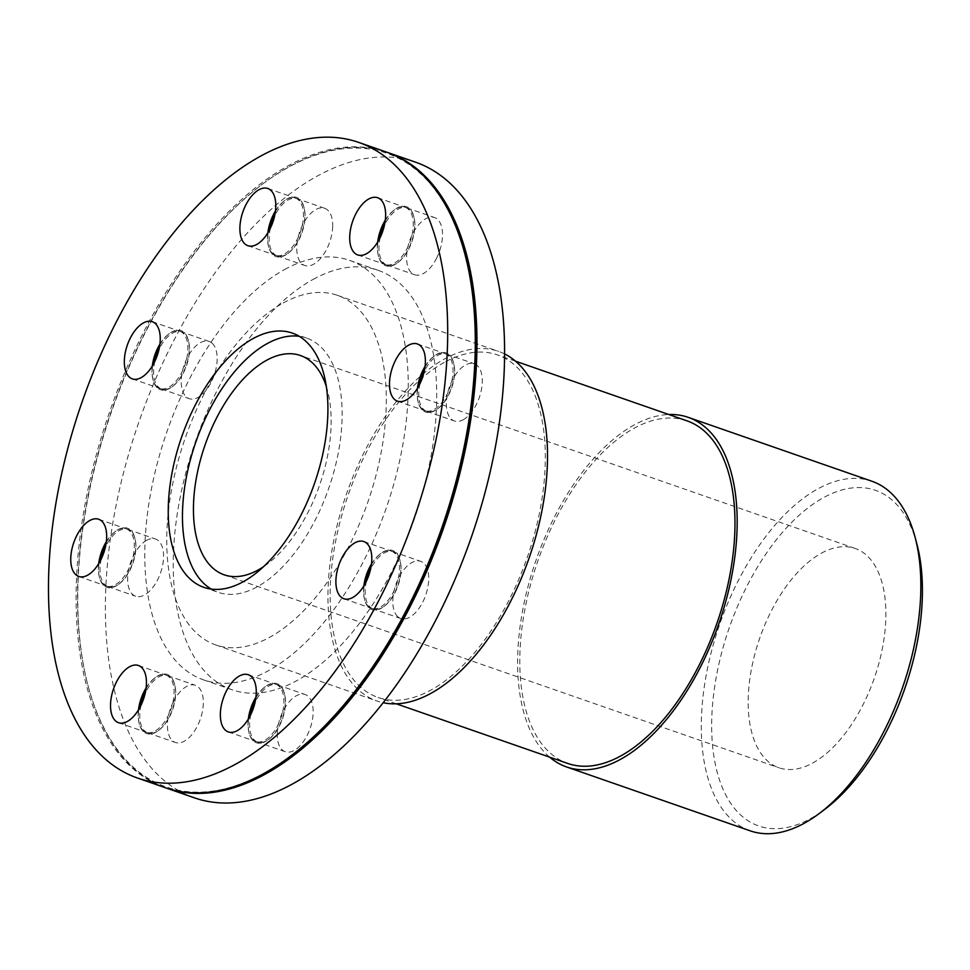 <?xml version="1.0" encoding="UTF-8"?>
<svg xmlns="http://www.w3.org/2000/svg" width="970" height="970" viewBox="0 0 970 970"><rect width="100%" height="100%" fill="white"/><g stroke="black" fill="none" stroke-linecap="round" stroke-linejoin="round"><path stroke-width="0.73" stroke-dasharray="4.85 3.64" d="M504.545 353.904A185.076 96.757 -70.8 0 0 498.531 351.37A185.076 96.757 -70.8 0 0 444.442 359.033A185.076 96.757 -70.8 0 0 333.68 540.92A185.076 96.757 -70.8 0 0 376.93 700.983A185.076 96.757 -70.8 0 0 383.211 702.729M444.308 362.38A181.378 94.817 -70.8 0 0 335.753 540.63A181.378 94.817 -70.8 0 0 378.142 697.491A181.378 94.817 -70.8 0 0 527.292 557.338A181.378 94.817 -70.8 0 0 497.319 354.874A181.378 94.817 -70.8 0 0 444.308 362.38M686.966 420.834A181.378 94.817 -70.8 0 0 633.968 428.352A181.378 94.817 -70.8 0 0 525.413 606.589A181.378 94.817 -70.8 0 0 567.802 763.463M549.614 757.134A185.076 96.757 109.2 0 1 527.353 589.105A185.076 96.757 109.2 0 1 634.101 425.005A185.076 96.757 109.2 0 1 668.779 414.517M750.271 830.853A185.076 96.757 109.2 0 1 707.021 670.779A185.076 96.757 109.2 0 1 817.795 488.904A185.076 96.757 109.2 0 1 871.885 481.241M916.953 544.279A177.68 92.89 -70.8 0 0 823.481 497.658A177.68 92.89 -70.8 0 0 711.665 726.603A177.68 92.89 -70.8 0 0 824.742 809.38M283.24 302.967A185.076 96.757 109.2 0 1 337.33 295.304A185.076 96.757 109.2 0 1 367.909 501.902A185.076 96.757 109.2 0 1 215.716 644.917A185.076 96.757 109.2 0 1 172.478 484.854A185.076 96.757 109.2 0 1 283.24 302.967M821.25 553.276A116.097 60.698 109.2 0 1 855.176 548.462A116.097 60.698 109.2 0 1 882.3 648.869A116.097 60.698 109.2 0 1 812.824 762.953A116.097 60.698 109.2 0 1 778.898 767.767A116.097 60.698 109.2 0 1 751.774 667.36A116.097 60.698 109.2 0 1 821.25 553.276M154.86 361.289A30.288 15.835 -70.8 0 0 161.602 389.055A30.288 15.835 -70.8 0 0 172.866 386.242A30.288 15.835 -70.8 0 0 183.451 372.82A30.288 15.835 -70.8 0 0 188.58 341.052A30.288 15.835 -70.8 0 0 185.003 334.141A30.288 15.835 -70.8 0 0 181.499 331.849A30.288 15.835 -70.8 0 0 159.65 348.084A30.288 15.835 -70.8 0 0 158.983 349.442M152.678 365.399A31.295 16.357 -70.8 0 0 153.139 380.228A31.295 16.357 -70.8 0 0 172.102 386.812A31.295 16.357 -70.8 0 0 183.039 372.953A31.295 16.357 -70.8 0 0 188.338 340.118A31.295 16.357 -70.8 0 0 169.386 333.534A31.295 16.357 -70.8 0 0 159.82 344.859M159.917 344.144A30.288 15.835 109.2 0 1 168.622 334.104A30.288 15.835 109.2 0 1 179.874 331.279A30.288 15.835 109.2 0 1 183.379 333.583A30.288 15.835 109.2 0 1 181.827 372.262A30.288 15.835 109.2 0 1 159.977 388.497A30.288 15.835 109.2 0 1 152.896 379.294A30.288 15.835 109.2 0 1 152.302 366.017M101.28 558.865A30.288 15.835 -70.8 0 0 100.043 567.899A30.288 15.835 -70.8 0 0 108.022 586.644A30.288 15.835 -70.8 0 0 119.286 583.819A30.288 15.835 -70.8 0 0 135.897 548.171A30.288 15.835 -70.8 0 0 135 538.629A30.288 15.835 -70.8 0 0 127.919 529.426A30.288 15.835 -70.8 0 0 119.067 530.687A30.288 15.835 -70.8 0 0 105.403 547.019M99.098 562.976A31.295 16.357 -70.8 0 0 98.637 567.935A31.295 16.357 -70.8 0 0 99.558 577.805A31.295 16.357 -70.8 0 0 118.522 584.389A31.295 16.357 -70.8 0 0 135.691 547.565A31.295 16.357 -70.8 0 0 134.757 537.695A31.295 16.357 -70.8 0 0 115.806 531.111A31.295 16.357 -70.8 0 0 106.239 542.448M106.336 541.721A30.288 15.835 109.2 0 1 115.03 531.681A30.288 15.835 109.2 0 1 117.443 530.117A30.288 15.835 109.2 0 1 126.294 528.868A30.288 15.835 109.2 0 1 134.272 547.613A30.288 15.835 109.2 0 1 124.342 576.253A30.288 15.835 109.2 0 1 106.397 586.074A30.288 15.835 109.2 0 1 99.316 576.871A30.288 15.835 109.2 0 1 98.419 567.329A30.288 15.835 109.2 0 1 98.722 563.606M141.05 705.105A30.288 15.835 -70.8 0 0 144.287 730.592A30.288 15.835 -70.8 0 0 147.792 732.884A30.288 15.835 -70.8 0 0 159.056 730.058A30.288 15.835 -70.8 0 0 174.77 684.869A30.288 15.835 -70.8 0 0 171.205 677.957A30.288 15.835 -70.8 0 0 167.701 675.666A30.288 15.835 -70.8 0 0 145.839 691.901A30.288 15.835 -70.8 0 0 145.173 693.259M138.868 709.215A31.295 16.357 -70.8 0 0 139.34 724.044A31.295 16.357 -70.8 0 0 143.026 731.186A31.295 16.357 -70.8 0 0 158.292 730.64A31.295 16.357 -70.8 0 0 174.527 683.947A31.295 16.357 -70.8 0 0 170.829 676.805A31.295 16.357 -70.8 0 0 155.576 677.351A31.295 16.357 -70.8 0 0 146.009 688.688M146.106 687.96A30.288 15.835 109.2 0 1 154.812 677.921A30.288 15.835 109.2 0 1 166.064 675.108A30.288 15.835 109.2 0 1 169.568 677.399A30.288 15.835 109.2 0 1 169.665 712.562A30.288 15.835 109.2 0 1 146.167 732.314A30.288 15.835 109.2 0 1 142.663 730.022A30.288 15.835 109.2 0 1 139.086 723.111A30.288 15.835 109.2 0 1 138.492 709.846M250.878 714.344A30.288 15.835 -70.8 0 0 249.642 723.365A30.288 15.835 -70.8 0 0 257.62 742.111A30.288 15.835 -70.8 0 0 266.471 740.862A30.288 15.835 -70.8 0 0 268.884 739.298A30.288 15.835 -70.8 0 0 284.598 694.108A30.288 15.835 -70.8 0 0 277.517 684.905A30.288 15.835 -70.8 0 0 268.666 686.154A30.288 15.835 -70.8 0 0 255.001 702.498M248.696 718.455A31.295 16.357 -70.8 0 0 249.157 733.271A31.295 16.357 -70.8 0 0 265.622 741.492A31.295 16.357 -70.8 0 0 268.12 739.867A31.295 16.357 -70.8 0 0 284.356 693.174A31.295 16.357 -70.8 0 0 267.89 684.965A31.295 16.357 -70.8 0 0 265.404 686.578A31.295 16.357 -70.8 0 0 255.837 697.915M255.934 697.2A30.288 15.835 109.2 0 1 264.628 687.16A30.288 15.835 109.2 0 1 267.041 685.596A30.288 15.835 109.2 0 1 275.892 684.335A30.288 15.835 109.2 0 1 282.973 710.537A30.288 15.835 109.2 0 1 264.846 740.292A30.288 15.835 109.2 0 1 255.995 741.553A30.288 15.835 109.2 0 1 248.914 732.35A30.288 15.835 109.2 0 1 248.017 722.808A30.288 15.835 109.2 0 1 248.32 719.073M366.43 581.163A30.288 15.835 -70.8 0 0 369.667 606.638A30.288 15.835 -70.8 0 0 373.171 608.93A30.288 15.835 -70.8 0 0 384.435 606.117A30.288 15.835 -70.8 0 0 395.02 592.694A30.288 15.835 -70.8 0 0 400.149 560.927A30.288 15.835 -70.8 0 0 393.068 551.724A30.288 15.835 -70.8 0 0 371.219 567.959A30.288 15.835 -70.8 0 0 370.552 569.317M364.247 585.274A31.295 16.357 -70.8 0 0 364.708 600.091A31.295 16.357 -70.8 0 0 383.659 606.687A31.295 16.357 -70.8 0 0 394.596 592.828A31.295 16.357 -70.8 0 0 399.907 559.993A31.295 16.357 -70.8 0 0 380.943 553.397A31.295 16.357 -70.8 0 0 371.389 564.734M371.474 564.019A30.288 15.835 109.2 0 1 380.179 553.979A30.288 15.835 109.2 0 1 391.443 551.154A30.288 15.835 109.2 0 1 393.396 592.136A30.288 15.835 109.2 0 1 371.546 608.372A30.288 15.835 109.2 0 1 368.042 606.08A30.288 15.835 109.2 0 1 364.465 599.169A30.288 15.835 109.2 0 1 363.871 585.892M420.01 383.587A30.288 15.835 -70.8 0 0 418.773 392.607A30.288 15.835 -70.8 0 0 426.751 411.353A30.288 15.835 -70.8 0 0 435.603 410.104A30.288 15.835 -70.8 0 0 438.016 408.528A30.288 15.835 -70.8 0 0 454.627 372.892A30.288 15.835 -70.8 0 0 453.73 363.35A30.288 15.835 -70.8 0 0 446.649 354.147A30.288 15.835 -70.8 0 0 424.132 371.74M417.827 387.697A31.295 16.357 -70.8 0 0 417.355 392.656A31.295 16.357 -70.8 0 0 418.288 402.514A31.295 16.357 -70.8 0 0 437.24 409.11A31.295 16.357 -70.8 0 0 454.409 372.274A31.295 16.357 -70.8 0 0 453.487 362.416A31.295 16.357 -70.8 0 0 434.524 355.82A31.295 16.357 -70.8 0 0 424.969 367.157M425.054 366.442A30.288 15.835 109.2 0 1 433.76 356.402A30.288 15.835 109.2 0 1 445.024 353.577A30.288 15.835 109.2 0 1 453.002 372.322A30.288 15.835 109.2 0 1 433.978 409.534A30.288 15.835 109.2 0 1 425.127 410.783A30.288 15.835 109.2 0 1 418.046 401.592A30.288 15.835 109.2 0 1 417.149 392.038A30.288 15.835 109.2 0 1 417.452 388.315M380.24 237.347A30.288 15.835 -70.8 0 0 383.477 262.821A30.288 15.835 -70.8 0 0 386.981 265.113A30.288 15.835 -70.8 0 0 398.233 262.288A30.288 15.835 -70.8 0 0 408.831 248.878A30.288 15.835 -70.8 0 0 413.96 217.11A30.288 15.835 -70.8 0 0 410.383 210.199A30.288 15.835 -70.8 0 0 406.879 207.907A30.288 15.835 -70.8 0 0 384.35 225.501M378.045 241.457A31.295 16.357 -70.8 0 0 378.518 256.274A31.295 16.357 -70.8 0 0 382.216 263.416A31.295 16.357 -70.8 0 0 397.47 262.87A31.295 16.357 -70.8 0 0 413.717 216.177A31.295 16.357 -70.8 0 0 410.019 209.035A31.295 16.357 -70.8 0 0 394.754 209.581A31.295 16.357 -70.8 0 0 385.199 220.917M385.284 220.202A30.288 15.835 109.2 0 1 393.99 210.163A30.288 15.835 109.2 0 1 405.254 207.337A30.288 15.835 109.2 0 1 408.758 209.629A30.288 15.835 109.2 0 1 407.206 248.308A30.288 15.835 109.2 0 1 385.357 264.543A30.288 15.835 109.2 0 1 381.853 262.252A30.288 15.835 109.2 0 1 378.276 255.352A30.288 15.835 109.2 0 1 377.682 242.076M270.412 228.108A30.288 15.835 -70.8 0 0 277.153 255.874A30.288 15.835 -70.8 0 0 286.004 254.625A30.288 15.835 -70.8 0 0 288.417 253.061A30.288 15.835 -70.8 0 0 305.029 217.413A30.288 15.835 -70.8 0 0 304.131 207.871A30.288 15.835 -70.8 0 0 297.05 198.668A30.288 15.835 -70.8 0 0 288.199 199.929A30.288 15.835 -70.8 0 0 274.534 216.262M268.229 232.218A31.295 16.357 -70.8 0 0 268.69 247.047A31.295 16.357 -70.8 0 0 285.156 255.255A31.295 16.357 -70.8 0 0 287.641 253.631A31.295 16.357 -70.8 0 0 303.889 206.937A31.295 16.357 -70.8 0 0 287.423 198.729A31.295 16.357 -70.8 0 0 284.925 200.353A31.295 16.357 -70.8 0 0 275.371 211.678M275.468 210.963A30.288 15.835 109.2 0 1 284.161 200.923A30.288 15.835 109.2 0 1 286.574 199.359A30.288 15.835 109.2 0 1 295.426 198.098A30.288 15.835 109.2 0 1 303.404 216.843A30.288 15.835 109.2 0 1 284.38 254.055A30.288 15.835 109.2 0 1 275.529 255.316A30.288 15.835 109.2 0 1 268.447 246.113A30.288 15.835 109.2 0 1 267.853 232.836M212.648 343.756A30.288 15.835 -70.8 0 0 209.144 341.464A30.288 15.835 -70.8 0 0 184.239 364.865A30.288 15.835 -70.8 0 0 189.235 398.67A30.288 15.835 -70.8 0 0 212.733 378.93A30.288 15.835 -70.8 0 0 212.648 343.756M146.712 540.29A30.288 15.835 -70.8 0 0 128.586 570.057A30.288 15.835 -70.8 0 0 135.654 596.247A30.288 15.835 -70.8 0 0 160.559 572.846A30.288 15.835 -70.8 0 0 155.564 539.041A30.288 15.835 -70.8 0 0 146.712 540.29M173.484 701.516A30.288 15.835 -70.8 0 0 175.437 742.486A30.288 15.835 -70.8 0 0 200.329 719.085A30.288 15.835 -70.8 0 0 195.334 685.281A30.288 15.835 -70.8 0 0 173.484 701.516M277.274 732.98A30.288 15.835 -70.8 0 0 285.253 751.726A30.288 15.835 -70.8 0 0 310.157 728.324A30.288 15.835 -70.8 0 0 305.162 694.52A30.288 15.835 -70.8 0 0 287.217 704.341A30.288 15.835 -70.8 0 0 277.274 732.98M397.3 616.253A30.288 15.835 -70.8 0 0 400.804 618.545A30.288 15.835 -70.8 0 0 425.709 595.143A30.288 15.835 -70.8 0 0 420.701 561.339A30.288 15.835 -70.8 0 0 397.215 581.078A30.288 15.835 -70.8 0 0 397.3 616.253M463.236 419.707A30.288 15.835 -70.8 0 0 481.362 389.952A30.288 15.835 -70.8 0 0 474.281 363.762A30.288 15.835 -70.8 0 0 449.377 387.163A30.288 15.835 -70.8 0 0 454.384 420.968A30.288 15.835 -70.8 0 0 463.236 419.707M436.464 258.493A30.288 15.835 -70.8 0 0 434.512 217.522A30.288 15.835 -70.8 0 0 409.607 240.924A30.288 15.835 -70.8 0 0 414.614 274.728A30.288 15.835 -70.8 0 0 436.464 258.493M332.661 227.029A30.288 15.835 -70.8 0 0 324.683 208.283A30.288 15.835 -70.8 0 0 299.779 231.684A30.288 15.835 -70.8 0 0 304.786 265.489A30.288 15.835 -70.8 0 0 322.731 255.668A30.288 15.835 -70.8 0 0 332.661 227.029M326.296 386.399A116.097 60.698 109.2 0 1 263.61 566.638M299.148 336.287A134.6 70.373 109.2 0 1 306.52 338.033A134.6 70.373 109.2 0 1 337.972 454.445A134.6 70.373 109.2 0 1 257.414 586.717A134.6 70.373 109.2 0 1 218.08 592.294A134.6 70.373 109.2 0 1 211.217 589.093M165.155 787.652A336.505 175.922 109.2 0 1 86.524 496.628A336.505 175.922 109.2 0 1 287.92 165.931A336.505 175.922 109.2 0 1 386.254 151.999M291.061 755.739A335.499 175.4 109.2 0 1 87.87 685.062A335.499 175.4 109.2 0 1 261.985 184.482A335.499 175.4 109.2 0 1 288.696 167.119A335.499 175.4 109.2 0 1 465.176 255.158M165.979 787.931A336.505 175.922 109.2 0 1 88.112 685.984A336.505 175.922 109.2 0 1 262.749 183.912A336.505 175.922 109.2 0 1 289.545 166.5A336.505 175.922 109.2 0 1 387.066 152.29M194.424 797.837A336.505 175.922 109.2 0 1 115.794 506.801A336.505 175.922 109.2 0 1 317.178 176.103A336.505 175.922 109.2 0 1 415.524 162.172M313.031 279.433A222.094 116.109 109.2 0 1 377.936 270.242A222.094 116.109 109.2 0 1 429.831 462.314A222.094 116.109 109.2 0 1 296.917 680.576A222.094 116.109 109.2 0 1 232.012 689.767A222.094 116.109 109.2 0 1 180.105 497.695A222.094 116.109 109.2 0 1 313.031 279.433M284.574 269.539A222.094 116.109 109.2 0 1 349.491 260.348A222.094 116.109 109.2 0 1 401.386 452.42A222.094 116.109 109.2 0 1 268.472 670.682A222.094 116.109 109.2 0 1 203.554 679.873A222.094 116.109 109.2 0 1 151.659 487.801A222.094 116.109 109.2 0 1 284.574 269.539M515.506 361.192L497.319 354.874M396.33 703.82L378.142 697.491M215.716 644.917L376.93 700.983M337.33 295.304L498.531 351.37M172.866 386.242L172.102 386.812M188.58 341.052L188.338 340.118M153.139 380.228L152.896 379.294M169.386 333.534L168.622 334.104M119.286 583.819L118.522 584.389M135 538.629L134.757 537.695M99.558 577.805L99.316 576.871M115.806 531.111L115.03 531.681M159.056 730.058L158.292 730.64M174.77 684.869L174.527 683.947M155.576 677.351L154.812 677.921M139.34 724.044L139.086 723.111M268.884 739.298L268.12 739.867M284.598 694.108L284.356 693.174M265.404 686.578L264.628 687.16M249.157 733.271L248.914 732.35M400.149 560.927L399.907 559.993M384.435 606.117L383.659 606.687M380.943 553.397L380.179 553.979M364.708 600.091L364.465 599.169M453.73 363.35L453.487 362.416M438.016 408.528L437.24 409.11M434.524 355.82L433.76 356.402M418.288 402.514L418.046 401.592M413.96 217.11L413.717 216.177M398.233 262.288L397.47 262.87M394.754 209.581L393.99 210.163M378.518 256.274L378.276 255.352M132.344 378.882L159.977 388.497M152.242 321.676L179.874 331.279M98.661 519.253L126.294 528.868M78.764 576.459L106.397 586.074M138.431 665.493L166.064 675.108M118.534 722.698L146.167 732.314M248.259 674.732L275.892 684.335M228.362 731.938L255.995 741.553M363.811 541.551L391.443 551.154M343.901 598.757L371.546 608.372M397.482 401.18L425.127 410.783M417.391 343.962L445.024 353.577M357.712 254.94L385.357 264.543M377.609 197.722L405.254 207.337M304.131 207.871L303.889 206.937M288.417 253.061L287.641 253.631M284.925 200.353L284.161 200.923M268.69 247.047L268.447 246.113M247.896 245.701L275.529 255.316M267.793 188.495L295.426 198.098M161.602 389.055L189.235 398.67M209.144 341.464L181.499 331.849M108.022 586.644L135.654 596.247M127.919 529.426L155.564 539.041M147.792 732.884L175.437 742.486M167.701 675.666L195.334 685.281M277.517 684.905L305.162 694.52M285.253 751.726L257.62 742.111M393.068 551.724L420.701 561.339M400.804 618.545L373.171 608.93M446.649 354.147L474.281 363.762M426.751 411.353L454.384 420.968M406.879 207.907L434.512 217.522M386.981 265.113L414.614 274.728M277.153 255.874L304.786 265.489M324.683 208.283L297.05 198.668M855.176 548.462L300.433 355.505M224.155 574.81L778.898 767.767M306.52 338.033L292.297 333.086M203.858 587.347L218.08 592.294M87.87 685.062L88.112 685.984M261.985 184.482L262.749 183.912M377.936 270.242L349.491 260.348M203.554 679.873L232.012 689.767"/><path stroke-width="1.45" d="M383.211 702.729A185.076 96.757 -70.8 0 0 529.123 557.968A185.076 96.757 -70.8 0 0 504.545 353.904M396.33 703.82L567.802 763.463A181.378 94.817 -70.8 0 0 716.939 623.298A181.378 94.817 -70.8 0 0 686.966 420.834L515.506 361.192M668.779 414.517A185.076 96.757 109.2 0 1 688.191 417.342A185.076 96.757 109.2 0 1 718.77 623.94A185.076 96.757 109.2 0 1 566.577 766.955A185.076 96.757 109.2 0 1 549.614 757.134M688.191 417.342L871.885 481.241A185.076 96.757 109.2 0 1 915.146 537.465A185.076 96.757 109.2 0 1 819.104 813.612A185.076 96.757 109.2 0 1 750.271 830.853L566.577 766.955M819.104 813.612L824.742 809.38A177.68 92.89 -70.8 0 0 916.953 544.279L915.146 537.465M158.983 349.442A30.288 15.835 -70.8 0 0 154.86 361.289M159.82 344.859A31.295 16.357 -70.8 0 0 158.45 347.393A31.295 16.357 -70.8 0 0 152.678 365.399M152.302 366.017A30.288 15.835 109.2 0 1 158.025 347.527A30.288 15.835 109.2 0 1 159.917 344.144M105.403 547.019A30.288 15.835 -70.8 0 0 101.28 558.865M106.239 542.448A31.295 16.357 -70.8 0 0 99.098 562.976M98.722 563.606A30.288 15.835 109.2 0 1 106.336 541.721M145.173 693.259A30.288 15.835 -70.8 0 0 141.05 705.105M146.009 688.688A31.295 16.357 -70.8 0 0 138.868 709.215M138.492 709.846A30.288 15.835 109.2 0 1 144.215 691.343A30.288 15.835 109.2 0 1 146.106 687.96M255.001 702.498A30.288 15.835 -70.8 0 0 250.878 714.344M255.837 697.915A31.295 16.357 -70.8 0 0 248.696 718.455M248.32 719.073A30.288 15.835 109.2 0 1 255.934 697.2M370.552 569.317A30.288 15.835 -70.8 0 0 366.43 581.163M371.389 564.734A31.295 16.357 -70.8 0 0 370.007 567.268A31.295 16.357 -70.8 0 0 364.247 585.274M363.871 585.892A30.288 15.835 109.2 0 1 369.594 567.389A30.288 15.835 109.2 0 1 371.474 564.019M424.132 371.74A30.288 15.835 -70.8 0 0 420.01 383.587M424.969 367.157A31.295 16.357 -70.8 0 0 417.827 387.697M417.452 388.315A30.288 15.835 109.2 0 1 425.054 366.442M384.35 225.501A30.288 15.835 -70.8 0 0 380.24 237.347M385.199 220.917A31.295 16.357 -70.8 0 0 378.045 241.457M377.682 242.076A30.288 15.835 109.2 0 1 385.284 220.202M155.746 323.968A30.288 15.835 109.2 0 1 155.831 359.13A30.288 15.835 109.2 0 1 132.344 378.882A30.288 15.835 109.2 0 1 127.337 345.077A30.288 15.835 109.2 0 1 152.242 321.676A30.288 15.835 109.2 0 1 155.746 323.968M89.81 520.502A30.288 15.835 109.2 0 1 98.661 519.253A30.288 15.835 109.2 0 1 103.669 553.058A30.288 15.835 109.2 0 1 78.764 576.459A30.288 15.835 109.2 0 1 71.683 550.269A30.288 15.835 109.2 0 1 89.81 520.502M116.582 681.728A30.288 15.835 109.2 0 1 138.431 665.493A30.288 15.835 109.2 0 1 143.439 699.297A30.288 15.835 109.2 0 1 118.534 722.698A30.288 15.835 109.2 0 1 116.582 681.728M220.384 713.192A30.288 15.835 109.2 0 1 230.314 684.553A30.288 15.835 109.2 0 1 248.259 674.732A30.288 15.835 109.2 0 1 253.267 708.536A30.288 15.835 109.2 0 1 228.362 731.938A30.288 15.835 109.2 0 1 220.384 713.192M340.397 596.465A30.288 15.835 109.2 0 1 340.312 561.29A30.288 15.835 109.2 0 1 363.811 541.551A30.288 15.835 109.2 0 1 368.806 575.355A30.288 15.835 109.2 0 1 343.901 598.757A30.288 15.835 109.2 0 1 340.397 596.465M406.333 399.919A30.288 15.835 109.2 0 1 397.482 401.18A30.288 15.835 109.2 0 1 392.486 367.375A30.288 15.835 109.2 0 1 417.391 343.962A30.288 15.835 109.2 0 1 424.46 370.164A30.288 15.835 109.2 0 1 406.333 399.919M379.561 238.705A30.288 15.835 109.2 0 1 357.712 254.94A30.288 15.835 109.2 0 1 352.716 221.124A30.288 15.835 109.2 0 1 377.609 197.722A30.288 15.835 109.2 0 1 379.561 238.705M274.534 216.262A30.288 15.835 -70.8 0 0 270.412 228.108M275.371 211.678A31.295 16.357 -70.8 0 0 268.229 232.218M267.853 232.836A30.288 15.835 109.2 0 1 275.468 210.963M275.771 207.24A30.288 15.835 109.2 0 1 265.829 235.88A30.288 15.835 109.2 0 1 247.896 245.701A30.288 15.835 109.2 0 1 242.888 211.896A30.288 15.835 109.2 0 1 267.793 188.495A30.288 15.835 109.2 0 1 275.771 207.24M263.61 566.638A116.097 60.698 109.2 0 1 258.093 570.008A116.097 60.698 109.2 0 1 224.155 574.81A116.097 60.698 109.2 0 1 197.031 474.403A116.097 60.698 109.2 0 1 266.507 360.319A116.097 60.698 109.2 0 1 300.433 355.505A116.097 60.698 109.2 0 1 326.296 386.399M211.217 589.093A134.6 70.373 109.2 0 1 188.095 468.971A134.6 70.373 109.2 0 1 267.187 343.598A134.6 70.373 109.2 0 1 299.148 336.287M252.952 338.651A134.6 70.373 109.2 0 1 292.297 333.086A134.6 70.373 109.2 0 1 323.75 449.498A134.6 70.373 109.2 0 1 243.191 581.77A134.6 70.373 109.2 0 1 203.858 587.347A134.6 70.373 109.2 0 1 172.405 470.935A134.6 70.373 109.2 0 1 252.952 338.651M260.275 156.315A336.505 175.922 109.2 0 1 358.621 142.384A336.505 175.922 109.2 0 1 414.238 518.004A336.505 175.922 109.2 0 1 137.522 778.037A336.505 175.922 109.2 0 1 58.891 487.013A336.505 175.922 109.2 0 1 260.275 156.315M358.621 142.384L386.254 151.999A336.505 175.922 109.2 0 1 464.933 254.225A336.505 175.922 109.2 0 1 290.297 756.309A336.505 175.922 109.2 0 1 165.155 787.652L137.522 778.037M464.933 254.225L465.176 255.158A335.499 175.4 109.2 0 1 291.061 755.739L290.297 756.309M387.066 152.29A336.505 175.922 109.2 0 1 387.891 152.569A336.505 175.922 109.2 0 1 443.496 528.189A336.505 175.922 109.2 0 1 166.791 788.222A336.505 175.922 109.2 0 1 165.979 787.931M387.891 152.569L415.524 162.172A336.505 175.922 109.2 0 1 471.129 537.804A336.505 175.922 109.2 0 1 194.424 797.837L166.791 788.222"/></g></svg>
